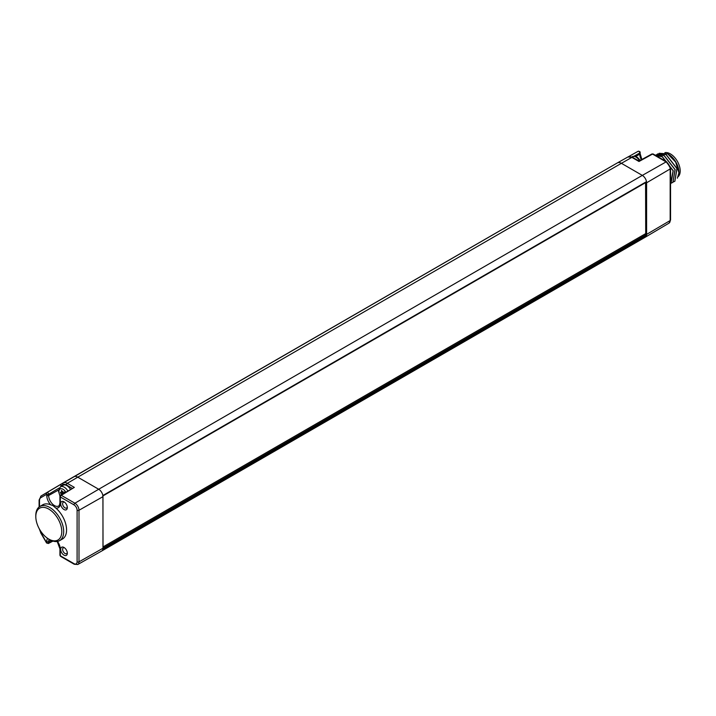 <?xml version="1.0" encoding="UTF-8"?>
<svg xmlns="http://www.w3.org/2000/svg" width="716" height="716" viewBox="0 0 716 716"><rect width="100%" height="100%" fill="white"/><g stroke="black" fill="none" stroke-linecap="round" stroke-linejoin="round"><path stroke-width="1.07" d="M645.009 234.007L646.127 234.651L102.97 548.241A6.05 3.49 60 0 1 102.862 549.27A6.05 3.49 60 0 1 101.717 551.016A6.05 3.49 60 0 1 101.699 551.025L645.349 237.148A6.05 3.49 -120 0 0 645.367 237.139A6.05 3.49 -120 0 0 646.494 235.403A6.05 3.49 -120 0 0 646.602 234.383L646.602 182.795A6.05 3.49 -120 0 0 646.494 181.658L646.127 181.98M645.572 182.482L645.716 233.595L103.032 546.908L102.907 495.803M102.862 549.27L646.494 235.403L646.127 234.651M102.97 496.662L102.97 548.241L78.993 561.845L78.993 510.266L102.97 496.662A6.05 3.49 60 0 0 102.862 495.517L646.494 181.658A6.05 3.49 -120 0 0 642.324 175.393L666.095 161.906A5.755 3.32 60 0 1 670.167 168.958L646.602 182.795M651.873 154.003L653.189 154.012A1.343 0.779 120 0 0 652.527 154.074A1.343 0.77 -118.7 0 0 651.873 154.003L639.003 161.046L632.532 157.314A1.343 0.779 -60 0 0 631.87 157.377A7.939 4.582 -120 0 0 627.923 156.965A7.939 4.582 -120 0 0 627.896 156.983L617.425 162.881A8.064 4.654 -120 0 0 617.371 162.908L73.739 476.775A8.064 4.654 60 0 1 77.767 477.178L621.407 163.311A8.064 4.654 -120 0 0 617.398 162.899L627.923 156.965L632.532 157.314M49.502 539.515A19.726 11.384 -120 0 0 49.619 539.587A19.726 11.384 -120 0 0 49.744 539.658A19.726 11.384 -120 0 0 59.544 540.67L62.417 539.05A19.762 11.411 -120 0 0 66.051 525.338A19.762 11.411 -120 0 0 55.848 508.092L52.921 505.585L50.648 504.807A19.762 11.411 -120 0 0 42.656 504.834L39.828 506.507A19.726 11.384 -120 0 0 35.8 515.645L35.809 516.737A18.365 10.606 -120 0 0 48.679 539.032A18.365 10.606 -120 0 0 48.795 539.094A18.365 10.606 -120 0 0 61.782 531.594A18.365 10.606 -120 0 0 48.795 509.103A18.365 10.606 -120 0 0 35.809 516.737M60.672 549.378A4.708 2.712 60 0 1 64.001 547.463A4.708 2.712 60 0 1 67.331 553.217A4.708 2.712 60 0 1 64.001 555.142A4.708 2.712 60 0 1 60.672 549.378M60.672 503.76A4.708 2.712 60 0 1 64.001 501.835A4.708 2.712 60 0 1 67.331 507.599A4.708 2.712 60 0 1 64.001 509.523A4.708 2.712 60 0 1 60.672 503.76M50.648 504.807A9.576 5.531 60 0 1 46.773 495.499L46.773 494.237A1.343 0.779 0 0 0 48.661 494.246L59.168 488.026M59.544 540.67A19.726 11.384 -120 0 0 62.65 524.882A19.726 11.384 -120 0 0 49.744 507.447A19.726 11.384 -120 0 0 39.828 506.507M59.929 555.204L60.6 556.368A1.343 0.779 120 0 1 60.323 555.759A1.343 0.779 180 0 1 59.929 555.204L59.929 548.859A1.343 0.779 180 0 0 60.323 549.414L60.323 555.759L73.981 563.644A4.412 2.551 -120 0 0 77.104 561.845L77.104 510.257A1.343 0.779 0 0 0 78.993 510.266A5.755 3.32 -120 0 0 74.92 503.214L98.692 489.252A6.05 3.49 60 0 1 102.862 495.517M639.737 151.89A1.343 0.779 180 0 1 640.131 152.436A1.343 0.779 180 0 1 639.755 152.982L639.755 154.128A8.368 4.833 60 0 0 641.366 159.757M653.189 154.012L666.757 161.843A1.343 0.779 120 0 0 666.095 161.906L652.527 154.074L638.994 161.494L631.87 157.377L621.407 163.311L642.324 175.393L98.692 489.252L77.767 477.178L67.304 483.318A7.939 4.582 -120 0 0 63.339 482.933L617.371 162.908M77.104 510.257A4.412 2.551 -120 0 0 73.981 504.861L60.323 496.976A1.343 0.779 180 0 1 59.929 496.421L60.574 495.275A1.343 0.779 -121.3 0 1 61.263 495.329A1.343 0.779 120 0 0 60.323 496.976L60.323 503.321A9.576 5.531 60 0 1 55.848 508.092M39.496 506.713L39.496 500.609A6.426 3.714 -120 0 1 40.83 497.665L46.773 494.237A1.343 1.101 -120 0 1 47.041 492.527L60.583 484.517L61.182 486.37M70.428 489.288A7.473 4.314 -120 0 0 63.115 485.251L60.457 486.782A7.473 4.314 -120 0 1 67.805 490.881M40.83 497.665A1.343 1.101 -120 0 1 41.098 495.955L47.041 492.527A1.343 0.743 59.4 0 1 48.053 492.903A1.343 0.743 59.4 0 1 48.661 494.246L48.661 495.508A8.234 4.752 -120 0 0 52.286 503.831A8.234 4.752 -120 0 0 58.649 505.97C59.07 506.239 59.5 505.174 59.929 502.766L59.929 496.421M39.64 529.446A6.426 3.714 -120 0 0 40.83 532.552L46.773 542.853A1.343 0.779 0 0 0 48.661 542.862L48.661 541.6A8.234 4.752 -120 0 1 49.1 539.273M50.979 540.303L48.661 541.6A1.343 0.779 0 0 1 46.773 541.591L46.558 542.979L48.348 543.498A1.343 0.788 -117.6 0 0 48.661 542.862L52.411 540.893M64.717 481.984L73.739 476.775L64.717 481.984A8.064 4.654 60 0 1 64.717 481.984L41.072 495.973A7.769 4.484 -120 0 0 41.072 495.973L64.717 481.984A8.064 4.654 60 0 0 64.673 482.011M635.799 156.491L639.755 154.128A1.343 0.779 180 0 0 640.131 153.591L640.131 152.436C640.211 151.694 639.54 151.309 638.126 151.273L628.38 156.75L638.117 151.273A1.343 0.814 60.6 0 1 638.126 151.273L638.126 151.273A1.343 0.814 60.6 0 1 639.182 151.622A1.343 0.814 60.6 0 1 639.755 152.982L634.054 156.186M72.092 488.267L66.364 484.965A1.343 0.779 -60 0 1 67.304 483.318L74.339 487.381L60.574 495.275M64.538 492.868L64.538 492.169L62.99 492.062L61.46 490.406L61.46 492.375L60.332 492.42L61.46 494.738M61.46 493.736L62.91 492.903L62.91 493.852M62.131 491.99L62.91 492.903M61.46 492.375L62.65 491.695M67.286 552.591A3.338 1.924 60 0 1 66.66 553.62A3.338 1.924 60 0 1 64.082 552.752A3.338 1.924 60 0 1 62.614 549.378A3.338 1.924 60 0 1 63.321 547.838A3.338 1.924 60 0 1 64.529 547.812M67.286 506.973A3.338 1.924 60 0 1 66.66 508.002A3.338 1.924 60 0 1 64.082 507.134A3.338 1.924 60 0 1 62.614 503.76A3.338 1.924 60 0 1 63.321 502.22A3.338 1.924 60 0 1 64.529 502.193M645.716 182.562L103.032 495.875M670.552 183.412L670.552 169.71M663.616 160.026L657.879 156.714M671.062 183.457L673.237 170.712L662.336 156.706L655.614 155.417M658.255 156.938L663.016 159.686M670.552 170.032L670.552 183.35M655.668 155.444L662.228 156.768L673.121 170.775L670.552 183.726M655.391 155.282L658.273 154.235L664.135 155.667L675.027 169.674L672.906 182.392L671.957 182.822M656.876 154.504L657.843 153.851L666.14 154.513L677.032 168.52L674.866 181.264M672.959 182.365L675.134 169.611L664.242 155.605L655.883 154.978M668.126 154.083A14.785 8.538 60 0 1 668.467 154.262A14.785 8.538 60 0 1 678.92 172.377A14.785 8.538 60 0 1 678.911 172.592M657.727 153.913L666.032 154.575L676.924 168.582L674.812 181.3L673.863 181.721M677.372 178.203L678.92 172.816L675.689 162.138L667.777 153.868L659.159 153.287M664.922 152.633A13.908 8.028 60 0 1 675.018 157.914A13.908 8.028 60 0 1 680.2 170.918A13.908 8.028 -120 0 1 678.303 176.53M101.699 551.025L77.784 564.494A5.755 3.32 -120 0 0 78.993 561.845A1.343 0.779 0 0 1 77.104 561.845M670.552 219.991A1.343 0.779 180 0 1 670.167 220.537A5.755 3.32 60 0 1 668.986 223.159L670.552 219.991L670.552 168.412A1.343 0.779 180 0 1 670.167 168.958L670.167 220.537L646.602 234.383M57.486 541.412A9.576 5.531 60 0 1 60.323 549.414M60.323 503.321A1.343 0.779 180 0 1 59.929 502.766M46.773 495.499A1.343 0.779 0 0 0 48.661 495.508L58.47 490.039M46.773 541.591A9.576 5.531 60 0 1 47.587 538.334M73.981 563.644A1.343 0.779 120 0 0 74.258 564.262L60.6 556.368M74.339 487.381L61.263 495.329L74.92 503.214A1.343 0.779 -60 0 0 73.981 504.861M66.364 484.965A6.587 3.804 -120 0 0 63.071 484.634A1.343 1.101 -120 0 1 63.339 482.933L60.583 484.517M60.958 485.851L63.071 484.634M39.496 500.609A1.343 0.779 180 0 1 39.103 500.063L41.072 495.973M40.83 532.552L39.183 528.632M65.774 492.116A5.773 3.329 -120 0 0 61.361 488.697A5.773 3.329 -120 0 0 58.909 491.597A5.773 3.329 -120 0 0 60.144 495.687M631.772 156.938L632.21 156.688A7.473 4.314 60 0 1 639.54 160.751M658.273 154.235L658.219 155.291M645.367 237.139L668.986 223.159M640.131 153.591L641.849 159.489M670.552 168.412L666.757 161.843M57.208 541.466L59.929 548.859M77.784 564.494L74.258 564.262M39.103 500.063L39.103 507M48.348 543.498L52.957 541.081M46.558 542.979L40.615 532.677M59.983 496.036L58.408 490.899L60.457 486.782M640.176 160.402L637.562 157.466L635.271 156.33L632.21 156.688M48.679 539.032L49.619 539.587M102.764 495.866L646.396 181.998M668.467 154.262L667.777 153.868"/></g></svg>
